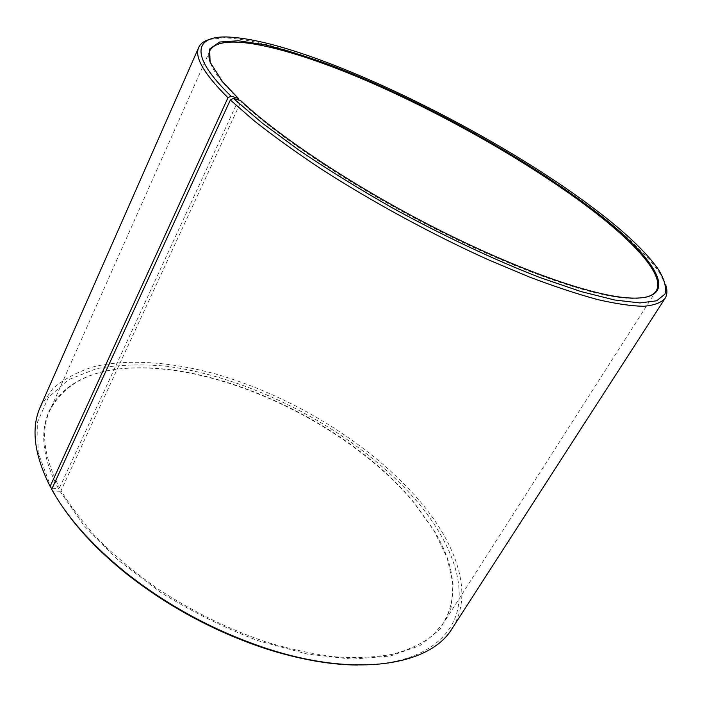 <?xml version="1.0" encoding="UTF-8"?>
<svg xmlns="http://www.w3.org/2000/svg" width="702" height="702" viewBox="0 0 702 702"><rect width="100%" height="100%" fill="white"/><g stroke="black" fill="none" stroke-linecap="round" stroke-linejoin="round"><path stroke-width="0.53" stroke-dasharray="3.51 2.63" d="M645.419 297.315C639.733 298.648 632.019 298.798 622.288 297.771C584.082 293.787 510.661 267.523 431.756 227.132C352.887 186.741 278.413 137.065 240.953 101.667L240.567 100.526M52.211 488.206L58.415 488.46L59.512 487.811C43.708 456.765 40.479 431.002 49.842 410.503C64.057 383.546 91.664 369.357 132.678 367.945C224.807 364.303 350 425.377 413.785 502.184L433.775 530.063C455.168 565.084 458.52 595.945 443.839 622.648L431.87 636.188C421.446 643.962 408.45 649.964 392.883 654.211C375.921 657.309 356.862 658.204 335.696 656.888C313.557 654.229 290.303 649.253 265.944 641.944C228.483 629.115 192.611 611.53 158.319 589.189C136.627 573.885 117.12 557.818 99.798 540.996C83.994 524.017 71.078 507.221 61.048 490.61L240.953 101.667M58.415 488.46C19.165 414.636 63.689 369.542 132.011 368.102C224.464 364.452 349.965 425.675 413.943 502.729L434.003 530.712L447.095 557.739L453.088 583.95L451.026 608.222L440.093 629.255L419.831 645.664L390.321 656.037L352.343 659.143L307.564 654.15L258.476 640.838C224.561 627.983 191.848 611.749 160.346 592.146L118.041 560.003L84.003 525.605L59.951 491.268L61.048 490.61M51.307 488.171L38.145 452.65L37.601 421.981L48.341 397.464L68.533 379.694L96.183 368.761C117.585 364.715 140.944 363.864 166.26 366.207C256.318 377.922 359.757 433.968 418.278 502.904C448.481 539.215 464.97 578.659 457.362 610.81C449.412 642.628 414.821 665.321 357.371 665.048M40.409 406.704L52.747 388.671C64.057 378.887 77.913 371.533 94.305 366.593C128.72 358.687 171.472 361.995 215.558 373.973C292.883 396.13 371.823 444.647 420.27 501.632C457.09 545.296 473.92 594.418 452.202 628.439M209.433 39.444L223.376 37.855C301.86 39.628 489.399 130.607 594.998 211.17C625.535 234.266 647.007 254.756 659.424 272.639L665.768 285.152M238.698 99.526L222.841 82.687C216.62 75.132 212.504 68.612 210.486 63.127M51.694 489.32L52.887 491.084L59.951 491.268M62.039 506.028L52.887 491.084M59.512 487.811L238.522 99.903M656.159 290.926L443.839 622.648M433.775 530.063L434.003 530.712M225.956 36.952L223.376 37.855M622.288 297.771L623.525 297.49M222.841 82.687L222.394 81.502M658.757 269.989L659.424 272.639M132.678 367.945L132.011 368.102M209.898 50.641L49.842 410.503"/><path stroke-width="1.05" d="M210.486 63.127C208.626 58.038 208.433 53.878 209.898 50.641C220.726 30.59 290.417 47.92 366.997 80.914C444.322 114.391 529.396 162.75 589.812 208.397C635.503 243.085 665.356 276.105 656.159 290.926C654.264 293.936 650.684 296.06 645.419 297.315M238.522 99.903L238.303 98.385L231.037 96.121L227.975 97.745L50.114 486.381L51.307 488.171L52.211 488.206M50.114 486.381C34.056 454.378 30.818 427.825 40.409 406.704L198.789 47.306C200.509 43.55 204.063 40.935 209.433 39.444M227.975 97.745C203.861 73.719 194.129 56.906 198.789 47.306M231.037 96.121C189.443 55.976 194.252 36.513 225.956 36.952C303.457 38.803 489.943 129.326 594.831 209.178C625.149 232.064 646.463 252.334 658.757 269.989C664.513 279.633 666.584 287.671 664.978 294.103L656.686 300.789L639.952 302.948L614.583 299.991L580.896 291.532L539.873 277.509C494.603 259.968 443.015 235.688 392.12 207.757C358.722 188.706 327.79 169.586 299.324 150.386L262.171 123.025L233.362 98.341L230.317 99.991L51.694 489.32C67.102 517.251 91.716 544.954 125.535 572.446C168.208 606.142 215.356 631.528 266.979 648.604C357.853 678.351 430.695 664.838 452.202 628.439L665.066 298.376C661.196 302.711 654.15 305.335 643.918 306.265C631.809 306.107 616.496 303.905 597.972 299.657C577.711 294.191 554.861 286.644 529.448 277.027L488.89 260.012C432.327 234.538 371.349 201.404 320.033 168.261C295.314 151.79 273.403 136.012 254.299 120.919L230.317 99.991M238.303 98.385L222.394 81.502L210.109 62.188L209.608 49.052L219.55 42.041L238.25 40.76L263.996 44.612C284.012 49.447 306.072 56.248 330.159 65.032C416.119 97.789 519.971 154.589 590.672 207.889C656.563 257.239 687.846 304.124 623.525 297.49C585.222 293.471 511.504 267.085 432.239 226.5C353.001 185.916 278.176 136.03 240.567 100.526L233.362 98.341M665.768 285.152C667.479 290.452 667.251 294.866 665.066 298.376M357.371 665.048C329.756 664.794 299.271 659.362 265.918 648.753C214.847 631.861 168.208 606.747 125.991 573.411C98.78 551.412 77.457 528.948 62.039 506.028M265.918 648.753L266.979 648.604M125.991 573.411L125.535 572.446"/></g></svg>
